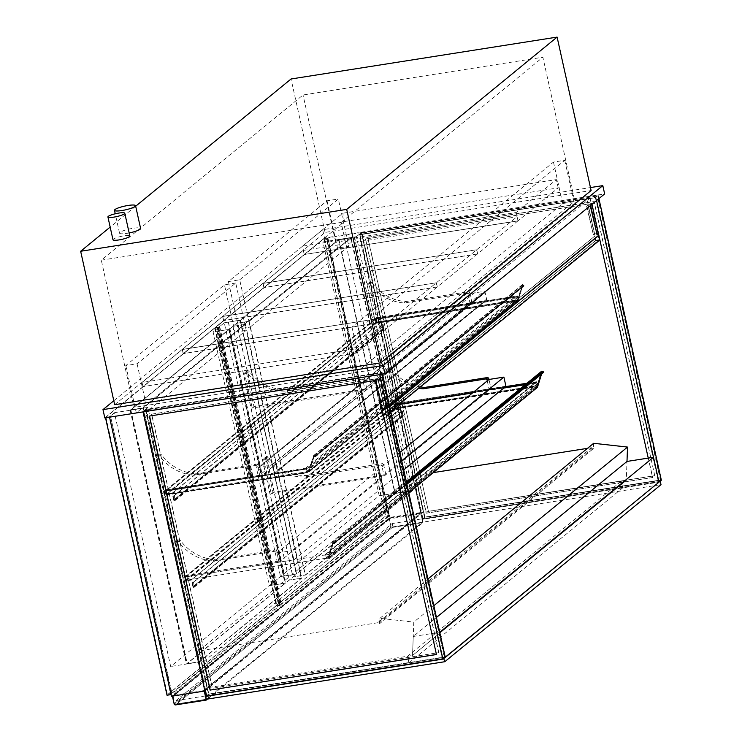 <?xml version="1.0" encoding="UTF-8"?>
<svg xmlns="http://www.w3.org/2000/svg" width="742" height="742" viewBox="0 0 742 742"><rect width="100%" height="100%" fill="white"/><g stroke="black" fill="none" stroke-linecap="round" stroke-linejoin="round"><path stroke-width="0.56" stroke-dasharray="3.71 2.78" d="M517.879 220.93L477.653 253.866L264.013 287.497L304.229 254.562L517.879 220.93L516.951 216.775L303.311 250.416L263.095 283.351L476.735 249.72L516.951 216.775M304.229 254.562L303.311 250.416M477.653 253.866L476.735 249.72M264.013 287.497L263.095 283.351M235.733 283.036L224.446 284.817L125.806 365.593L137.094 363.812L235.733 283.036L246.214 330.311L147.575 411.087L136.287 412.867L234.926 332.091L224.446 284.817M125.806 365.593L136.287 412.867M137.094 363.812L147.575 411.087M234.926 332.091L246.214 330.311M239.694 279.799L338.333 199.023L327.046 200.794L228.406 281.57L239.694 279.799L250.175 327.074L238.887 328.845L337.527 248.069L348.814 246.298L338.333 199.023M327.046 200.794L337.527 248.069M228.406 281.57L238.887 328.845M348.814 246.298L250.175 327.074M114.416 412.71L109.556 417.162L143.011 411.893L147.871 407.451L114.416 412.71L170.679 666.501L379.218 495.73L322.955 241.938L356.41 236.679L412.673 490.462L379.218 495.73M204.885 690.997L423.33 512.119L389.875 517.378L171.43 696.265M423.33 512.119L361.363 232.617L327.908 237.885L389.875 517.378M412.673 490.462L204.133 661.233L170.679 666.501M204.133 661.233L147.871 407.451M356.41 236.679L361.363 232.617L359.017 234.546L422.17 519.428L658.989 482.152L622.714 487.865L621.239 481.224L626.285 480.436L412.543 655.464L413.786 622.102L379.904 618.327L379.626 623.651L378.012 623.901L377.752 622.742L198.782 650.919L206.962 687.825L412.543 655.464L626.285 480.436L626.99 461.441L626.285 480.436L420.705 512.796L206.962 687.825M389.504 515.727L385.469 516.358L276.284 605.769L280.309 605.138L389.504 515.727L327.908 237.885L323.874 238.525L214.688 327.936L218.714 327.305L219.706 326.489L215.217 327.769L324.152 238.562L327.38 238.052L326.916 238.701L327.908 237.885L322.955 241.938M112.979 239.768A8.635 1.53 167.5 0 1 121.076 236.41A8.635 1.53 167.5 0 1 129.841 236.03M129.154 232.951A10.787 1.911 167.5 0 1 126.975 233.34A10.787 1.911 167.5 0 1 119.536 233.136A10.787 1.911 167.5 0 1 129.655 228.935A10.787 1.911 167.5 0 1 140.609 228.471M113.795 400.754L322.659 229.723L590.456 187.568M114.676 404.705L325.07 232.413L591.114 190.527M322.659 229.723L324.495 238.015L604.647 193.912M104.817 417.913L324.495 238.015M575.523 204.43L335.681 242.189L133.94 407.386L373.782 369.637L575.523 204.43L542.884 57.227L303.042 94.976L101.311 260.173L133.94 407.386M101.311 260.173L341.153 222.424L373.782 369.637M335.681 242.189L303.042 94.976M341.153 222.424L542.884 57.227M135.675 206.22L110.178 227.098M325.07 232.413L291.059 78.986M304.359 254.46L344.576 221.515L558.225 187.884L517.999 220.828L304.359 254.46L302.513 246.168L516.163 212.527L556.379 179.592L342.739 213.223L302.513 246.168M517.999 220.828L516.163 212.527M344.576 221.515L342.739 213.223M558.225 187.884L556.379 179.592M477.533 253.968L437.307 286.904L223.667 320.535L263.883 287.599L477.533 253.968L476.605 249.822L262.965 283.453L222.739 316.389L436.389 282.758L476.605 249.822M263.883 287.599L262.965 283.453M437.307 286.904L436.389 282.758M223.667 320.535L222.739 316.389M437.177 287.006L396.961 319.941L183.311 353.572L223.537 320.637L437.177 287.006L436.259 282.86L222.619 316.491L182.393 349.426L396.043 315.795L436.259 282.86M223.537 320.637L222.619 316.491M396.961 319.941L396.043 315.795M183.311 353.572L182.393 349.426M396.831 320.043L356.614 352.979L142.965 386.619L183.191 353.674L396.831 320.043L395.913 315.897L182.272 349.528L142.047 382.464L355.687 348.833L395.913 315.897M183.191 353.674L182.272 349.528M356.614 352.979L355.687 348.833M142.965 386.619L142.047 382.464M372.456 366.752L361.178 368.533L562.659 203.54L573.946 201.759L372.456 366.752L363.265 325.284L564.755 160.291L553.467 162.071L351.977 327.064L363.265 325.284M573.946 201.759L564.755 160.291M361.178 368.533L351.977 327.064M562.659 203.54L553.467 162.071M259.403 464.566L258.411 463.861L256.676 465.28L257.669 465.985L259.403 464.566L261.703 474.926L166.171 489.97L158.63 455.968A1.725 1.605 50.7 0 1 161.589 454.846A45.318 42.09 -129.3 0 0 195.526 473.758L258.411 463.861M257.669 465.985L259.969 476.345L164.436 491.389L156.896 457.387A1.725 1.605 50.7 0 1 159.864 456.265A45.318 42.09 -129.3 0 0 193.801 475.177L256.676 465.28M193.801 475.177L195.526 473.758M159.864 456.265L161.589 454.846M164.436 491.389L166.171 489.97M259.969 476.345L261.703 474.926M466.959 293.09L467.942 293.795L469.677 292.376L468.684 291.671L466.959 293.09L404.075 302.986A45.318 42.09 -129.3 0 1 370.137 284.075A1.725 1.605 50.7 0 0 367.689 283.602L369.423 282.183A1.725 1.605 50.7 0 1 371.872 282.656L370.137 284.075M467.942 293.795L470.243 304.155L374.71 319.199L367.169 285.197A1.725 1.605 50.7 0 1 367.689 283.602M371.872 282.656A45.318 42.09 -129.3 0 0 405.809 301.567L468.684 291.671M405.809 301.567L404.075 302.986M469.677 292.376L471.977 302.736L376.444 317.78L368.904 283.778A1.725 1.605 50.7 0 1 369.423 282.183M376.444 317.78L374.71 319.199M471.977 302.736L470.243 304.155M473.183 302.55L261.175 476.16A1.298 1.206 50.7 0 1 259.691 475.103L471.699 301.493A1.298 1.206 -129.3 0 0 473.183 302.55L485.685 300.584A1.298 1.206 -129.3 0 0 486.613 299.147L485.147 292.515A1.298 1.206 -129.3 0 0 483.663 291.458L271.655 465.067A1.298 1.206 50.7 0 1 273.139 466.124L274.605 472.756A1.298 1.206 50.7 0 1 273.677 474.194L485.685 300.584M471.699 301.493L470.233 294.862L258.225 468.471L259.691 475.103M261.175 476.16L273.677 474.194M258.225 468.471A1.298 1.206 50.7 0 1 259.153 467.033L271.655 465.067M259.153 467.033L471.161 293.424A1.298 1.206 -129.3 0 0 470.233 294.862M471.161 293.424L483.663 291.458M165.883 494.617L165.141 491.297L306.632 469.018L307.531 467.794L306.418 468.712L307.336 472.858L308.449 471.94L307.364 472.339L306.632 469.018L517.406 296.429L518.139 299.74L517.239 300.964L518.352 300.056L517.434 295.91L516.321 296.819L517.406 296.429L518.139 299.74L307.364 472.339L306.632 469.018L165.549 491.232L166.282 494.552L307.364 472.339L165.883 494.617L166.867 493.801L308.357 471.532M165.141 491.297L166.134 490.481L164.928 490.981L165.846 495.127L166.867 493.801M517.239 300.964L375.749 323.243L380.989 322.418L382.464 329.049A0.863 0.798 -129.3 0 0 383.818 329.596A0.863 0.798 -129.3 0 0 384.078 328.799L383.16 324.653L383.67 328.864L382.863 328.984L381.305 321.935L376.064 322.761L375.331 319.45L380.878 318.142L374.831 319.097L375.749 323.243L376.862 322.334L375.944 318.179L374.831 319.097L375.916 318.698L376.648 322.019L375.749 323.243L166.959 494.218L308.449 471.94M165.846 495.127L307.336 472.858M164.928 490.981L306.418 468.712M516.321 296.819L374.831 319.097L166.041 490.072L307.531 467.794M166.134 490.481L307.624 468.211M374.923 319.514L516.413 297.236M375.944 318.179L517.434 295.91M376.862 322.334L518.352 300.056M375.656 322.826L517.146 300.556M376.648 322.019L518.139 299.74L377.057 321.954L376.315 318.633L517.406 296.429L375.916 318.698M376.315 318.633L165.549 491.232M166.282 494.552L377.057 321.954M172.617 696.07A1.298 1.206 50.7 0 1 173.507 695.365L390.218 517.897A1.298 1.206 -129.3 0 0 389.281 519.335L390.839 526.384A1.298 1.206 -129.3 0 0 392.323 527.441L422.968 522.618L207.472 699.075M390.218 517.897L420.853 513.074L204.143 690.542L173.507 695.365M204.143 690.542L204.263 691.09M420.853 513.074L422.968 522.618M204.542 691.052L173.081 695.913L174.917 704.204L206.359 699.252L422.578 522.201L391.136 527.145L174.917 704.204M391.136 527.145L389.3 518.853L420.742 513.9L422.578 522.201M389.3 518.853L173.081 695.913M204.523 690.96L420.742 513.9M143.54 411.754L379.552 374.599L381.657 372.874L145.645 410.029L143.54 411.754L206.517 695.811L208.623 694.085L444.634 656.93L442.529 658.655L206.517 695.811M145.645 410.029L208.623 694.085M379.552 374.599L442.529 658.655M444.634 656.93L381.657 372.874M149.494 416.049L375.823 380.331L436.444 654.463M438.689 652.719L377.928 378.615L151.581 414.24L212.351 688.344L438.819 652.617L378.049 378.513L151.711 414.138L212.472 688.242L438.819 652.617M379.83 374.617L142.918 411.504L145.274 409.575L382.093 372.298L382.52 374.191M379.746 374.218L382.093 372.298M206.081 696.386L208.428 694.456L145.274 409.575M622.714 487.865L408.972 662.894L445.256 657.18L208.428 694.456M424.712 517.128L660.723 479.972L658.618 481.697L422.606 518.853L424.712 517.128L361.734 233.071L359.629 234.797L595.65 197.641L597.755 195.916L361.734 233.071M422.606 518.853L359.629 234.797M660.723 479.972L597.755 195.916M595.65 197.641L658.618 481.697M654.787 475.761L594.017 201.657L367.68 237.292L428.44 511.396L654.787 475.761L594.138 201.555L367.68 237.292M591.912 203.382L652.682 477.486L426.344 513.112L365.574 239.007L591.912 203.382L591.968 204.3M365.574 239.007L591.791 203.484M367.8 237.19L428.44 511.396M652.682 477.486L426.214 513.214L365.454 239.109M648.239 458.092L652.552 477.588M428.57 511.294L654.908 475.659M661.345 480.222L424.526 517.508L422.17 519.428M424.526 517.508L361.363 232.617L598.182 195.341L595.835 197.27L359.017 234.546M598.182 195.341L598.915 198.615M596.559 200.535L595.835 197.27M442.288 658.646L444.272 657.032L208.854 694.085L206.879 695.708L442.288 658.646L379.31 374.599L143.902 411.652L206.879 695.708M143.902 411.652L145.886 410.029L381.295 372.976L444.272 657.032M381.295 372.976L379.31 374.599M145.886 410.029L208.854 694.085M660.361 480.074L658.377 481.697L422.968 518.751L424.953 517.137L660.361 480.074L597.384 196.018L361.975 233.081L360 234.695L595.409 197.641L597.384 196.018M595.409 197.641L658.377 481.697M360 234.695L422.968 518.751M361.975 233.081L424.953 517.137M389.671 406.458L384.848 410.4L385.766 414.546L599.258 239.722L598.34 235.576L599.258 239.722L596.039 240.232L599.258 239.722L385.766 414.546L382.547 415.056L596.039 240.232L382.547 415.056L381.62 410.91L594.713 236.151L595.724 240.714L382.232 415.539L381.221 410.975L594.713 236.151M389.717 406.681L384.848 410.4M595.112 236.086L586.839 198.763L373.347 373.588L376.574 373.078L590.066 198.253L586.839 198.763M385.256 410.335L386.267 414.899L382.232 415.539M386.267 414.899L390.728 411.244M599.759 240.074L595.724 240.714M375.962 378.8L382.399 407.822L381.165 408.833L374.729 379.811L375.563 378.856L374.2 379.978L380.637 409L382 407.887L375.563 378.856M385.627 407.312L379.19 378.29L377.956 379.301L384.393 408.332L386.025 407.256L384.671 408.369L380.637 409M381.165 408.833L384.393 408.332M377.956 379.301L374.729 379.811M384.671 408.369L378.235 379.338L379.19 378.29M379.598 378.225L386.025 407.256M378.235 379.338L374.2 379.978M591.448 204.477L597.885 233.507L594.657 234.008L593.414 235.029L586.987 205.998L588.221 204.987L591.448 204.477L590.252 205.701M594.657 234.008L588.221 204.987M596.642 234.518L597.885 233.507M593.414 235.029L586.579 206.063L587.942 204.95L594.379 233.971L593.016 235.084M598.404 233.34L594.379 233.971M591.949 204.319L587.942 204.95M373.347 373.588L382.547 415.056L385.766 414.546L376.574 373.078M597.931 233.73L590.066 198.253M392.212 523.546L392.954 526.857L176.735 703.917L176.002 700.596L392.212 523.546L659.907 481.4M176.002 700.596L205.627 695.931M205.97 695.885L443.688 658.46M392.954 526.857L661.011 484.665M176.735 703.917L206.359 699.252M593.646 443.299L593.368 448.622L379.626 623.651M593.368 448.622L591.754 448.873L378.012 623.901M427.921 579.01L379.904 618.327M433.838 605.685L413.786 622.102M433.291 472.617L412.515 475.891L198.782 650.919M412.515 475.891L420.705 512.796M591.754 448.873L591.495 447.714L377.752 622.742M591.495 447.714L587.478 448.344M173.674 500.025A0.863 0.798 -129.3 0 0 175.029 500.572A0.863 0.798 -129.3 0 0 175.288 499.774L174.37 495.628L174.88 499.839L174.073 499.96L172.515 492.911L167.275 493.736L166.542 490.425L172.088 489.117L166.041 490.072L166.959 494.218L172.2 493.393L173.674 500.025L382.464 329.049M380.989 322.418L172.2 493.393M380.878 318.142L172.088 489.117M380.971 318.559L172.181 489.534M375.331 319.45L166.542 490.425M376.064 322.761L167.275 493.736M381.305 321.935L172.515 492.911M382.751 324.718L173.962 495.693M383.16 324.653L174.37 495.628M192.892 586.69A0.863 0.798 -129.3 0 0 194.237 587.237A0.863 0.798 -129.3 0 0 194.497 586.44L193.579 582.294L194.098 586.505L193.291 586.634L191.724 579.585L186.492 580.411L185.75 577.091L191.306 575.783L185.259 576.738L186.177 580.884L191.417 580.058L192.892 586.69L401.682 415.724A0.863 0.798 -129.3 0 0 403.027 416.262A0.863 0.798 -129.3 0 0 403.286 415.464L402.368 411.318L193.579 582.294M402.368 411.318L402.758 415.928L402.081 415.659L400.513 408.61L395.273 409.436L394.54 406.115L400.096 404.807L394.048 405.763L394.967 409.909L400.207 409.083L191.417 580.058M400.207 409.083L401.682 415.724M394.967 409.909L186.177 580.884M394.048 405.763L185.259 576.738M400.096 404.807L191.306 575.783M400.188 405.225L191.399 576.2M394.54 406.115L185.75 577.091M395.273 409.436L186.492 580.411M400.513 408.61L191.724 579.585M401.969 411.383L193.18 582.359M308.681 471.903L313.708 455.792L314.951 456.052L314.71 456.84A0.863 0.798 -129.3 0 0 313.671 457.304L309.219 471.578L313.875 457.387A0.649 0.603 50.7 0 1 314.645 457.035A0.649 0.603 -129.3 0 0 315.443 456.358A0.649 0.603 -129.3 0 0 315.016 455.857L313.514 455.718L309.785 467.655L305.435 468.341L309.507 467.914L308.384 471.522L306.029 471.893L308.681 471.903L517.471 300.927L522.498 284.817L523.741 285.086L523.5 285.865A0.863 0.798 -129.3 0 0 522.461 286.329L518.009 300.603L309.219 471.578M518.009 300.603L522.665 286.412A0.649 0.603 50.7 0 1 523.435 286.06L523.444 286.06A0.649 0.603 -129.3 0 0 524.232 285.382A0.649 0.603 -129.3 0 0 523.806 284.891L522.303 284.743L518.575 296.679L514.225 297.366L518.296 296.939L517.174 300.547L514.818 300.918L517.276 300.853L308.487 471.819M517.322 300.695L308.533 471.671M514.855 301.094L306.066 472.07M514.818 300.918L306.029 471.893M517.174 300.547L308.384 471.522M518.296 296.939L309.507 467.914M514.262 297.579L305.472 468.545M514.225 297.366L305.435 468.341M518.575 296.679L309.785 467.655M314.645 457.035L523.444 286.06L314.645 457.035M518.213 300.677L309.423 471.652M314.71 456.84L523.49 285.856L314.71 456.84M327.899 558.568L332.926 542.467L334.169 542.727L333.919 543.506A0.863 0.798 -129.3 0 0 332.889 543.979L328.632 558.327L333.084 544.053A0.649 0.603 50.7 0 1 333.863 543.701A0.649 0.603 -129.3 0 0 334.651 543.023A0.649 0.603 -129.3 0 0 334.234 542.532L332.722 542.383L329.003 554.32L324.644 555.007L328.725 554.58L327.593 558.197L325.246 558.559L327.899 558.568L536.689 387.593L541.716 371.492L542.958 371.751L542.717 372.53A0.863 0.798 -129.3 0 0 541.679 373.003L537.227 387.268L328.437 558.244M332.722 542.383L541.512 371.408L537.792 383.345L533.433 384.031L537.514 383.605L536.383 387.222L534.036 387.593L536.54 387.37L327.704 558.494M536.54 387.37L327.751 558.336M534.073 387.76L325.284 558.735M534.036 387.593L325.246 558.559M536.383 387.222L327.593 558.197M537.514 383.605L328.725 554.58M533.479 384.245L324.69 555.22M533.433 384.031L324.644 555.007M537.792 383.345L329.003 554.32M541.586 374.005L541.873 373.078A0.649 0.603 50.7 0 1 542.652 372.725L542.652 372.725A0.649 0.603 -129.3 0 0 543.246 372.642M333.863 543.701L542.652 372.725L333.863 543.701M408.786 492.688L328.632 558.327M333.928 543.506L542.717 372.53L333.919 543.506M408.972 662.894L407.497 656.253L621.239 481.224M407.497 656.253L412.543 655.464L413.248 636.469L436.444 617.474M413.248 636.469L439.737 632.295M269.383 585.67L280.522 576.553L296.642 574.011L285.503 583.138L269.383 585.67L213.121 331.887L224.26 322.77L280.522 576.553M224.26 322.77L240.38 320.229L229.241 329.355L285.503 583.138L186.928 663.858L202.121 661.549L186.4 664.025L284.974 583.295L273.408 585.039L285.503 583.138L229.241 329.355L213.121 331.887M338.649 239.759L350.743 237.857L248.885 321.267L236.67 323.271L249.164 321.305L351.272 237.69L338.769 239.657L354.398 236.995L338.677 239.471L240.102 320.192L228.286 322.13L240.38 320.229L296.642 574.011L394.911 493.541L407.006 491.64L305.147 575.05L293.053 576.951L305.426 575.087L407.534 491.473L395.032 493.439L410.66 490.777L394.939 493.254L296.364 573.974L284.548 575.913L296.642 574.011L240.38 320.229L338.649 239.759L394.911 493.541M361.818 379.181L362.81 379.885L364.545 378.466L363.552 377.761L361.818 379.181L286.839 390.988A45.318 42.09 50.7 0 1 247.42 372.874A1.725 1.605 -129.3 0 0 245.945 372.104L247.68 370.685A1.725 1.605 50.7 0 1 249.154 371.454A45.318 42.09 -129.3 0 0 288.573 389.569L363.552 377.761M288.573 389.569L286.839 390.988M364.545 378.466L366.836 388.836L253.968 406.597L246.437 372.595A1.725 1.605 50.7 0 1 247.68 370.685M249.154 371.454L247.42 372.874M366.836 388.836L365.11 390.255L362.81 379.885M253.968 406.597L252.243 408.017L365.11 390.255M245.945 372.104A1.725 1.605 -129.3 0 0 244.702 374.014L252.243 408.017M380.85 465.021L381.842 465.726L383.568 464.307L382.584 463.602L380.85 465.021L305.871 476.828A45.318 42.09 50.7 0 1 266.452 458.714A1.725 1.605 -129.3 0 0 264.977 457.944L266.712 456.525A1.725 1.605 50.7 0 1 268.187 457.295A45.318 42.09 -129.3 0 0 307.605 475.409L382.584 463.602M307.605 475.409L305.871 476.828M383.568 464.307L385.868 474.676L273 492.438L265.46 458.435A1.725 1.605 50.7 0 1 266.712 456.525M268.187 457.295L266.452 458.714M385.868 474.676L384.133 476.095L381.842 465.726M273 492.438L271.266 493.857L384.133 476.095M264.977 457.944A1.725 1.605 -129.3 0 0 263.735 459.855L271.266 493.857M199.329 661.697L301.187 578.296L289.213 580.096L301.716 578.129L199.607 661.743L187.114 663.71L199.329 661.697L143.067 407.915L244.925 324.504L301.187 578.296M244.925 324.504L232.951 326.313L245.454 324.347L143.345 407.952L130.852 409.918L187.234 663.608M130.972 409.825L143.067 407.915M130.852 409.918L187.114 663.71M143.345 407.952L199.607 661.743M245.454 324.347L301.716 578.129M232.951 326.313L289.213 580.096M232.83 326.415L289.092 580.198M338.769 239.657L395.032 493.439M338.955 239.508L395.217 493.291M228.286 322.13L284.548 575.913M228.406 322.028L284.678 575.82M240.102 320.192L296.364 573.974M338.677 239.471L394.939 493.254M354.398 236.995L410.66 490.777M354.277 237.097L410.539 490.879M248.885 321.267L305.147 575.05M350.743 237.857L407.006 491.64M351.272 237.69L407.534 491.473M249.164 321.305L305.426 575.087M236.67 323.271L292.932 577.053M236.791 323.169L293.053 576.951M388.02 516.182L281.209 603.914L276.72 605.194L385.654 515.978L388.882 515.477L388.02 516.182L326.517 238.766M219.706 326.489L281.209 603.914M219.307 326.554L280.81 603.979M214.688 327.936L276.284 605.769M218.714 327.305L280.309 605.138M323.874 238.525L385.469 516.358M326.916 238.701L388.418 516.117M327.38 238.052L388.882 515.477M324.152 238.562L385.654 515.978M215.217 327.769L276.72 605.194M218.436 327.268L279.938 604.684M217.026 331.359L229.241 329.355L130.666 410.076L145.979 407.664L130.138 410.243L228.712 329.513L217.026 331.359L273.288 585.141M217.146 331.257L273.408 585.039M228.712 329.513L284.974 583.295M130.138 410.243L186.4 664.025M145.859 407.766L202.121 661.549M145.979 407.664L202.241 661.447M130.666 410.076L186.928 663.858M167.024 695.235L276.219 605.824L280.253 605.184L171.059 694.605M171.55 693.445L279.632 604.943L276.404 605.444L167.46 694.66L171.55 693.445L110.456 415.956L109.464 416.772L105.438 417.403L214.624 327.992L218.658 327.352L280.253 605.184M218.658 327.352L217.267 328.224L278.769 605.648M217.666 328.168L279.168 605.583M214.624 327.992L276.219 605.824M110.456 415.956L171.959 693.38M217.267 328.224L218.129 327.519L214.902 328.029L105.958 417.236L110.048 416.021M109.185 416.726L170.688 694.15M105.958 417.236L167.46 694.66M214.902 328.029L276.404 605.444M218.129 327.519L279.632 604.943M326.397 558.179L325.664 554.858L536.429 382.269L537.171 385.58L326.397 558.179L185.315 580.392L396.08 407.794L537.171 385.58L536.271 386.805L537.384 385.896L536.466 381.75L535.353 382.659L536.429 382.269L537.171 385.58L395.681 407.859L394.781 409.083L395.894 408.165L394.976 404.019L393.863 404.937L398.871 404.575M396.08 407.794L395.347 404.473L184.582 577.072L325.664 554.858M184.582 577.072L185.315 580.392M395.347 404.473L536.429 382.269L394.948 404.538L395.681 407.859M472.45 392.991L503.66 388.075M525.206 384.69L535.446 383.076M393.863 404.937L504.31 387.547M525.855 384.152L535.353 382.659M394.976 404.019L505.423 386.638M526.968 383.243L536.466 381.75M395.894 408.165L537.384 385.896M394.781 409.083L536.271 386.805M394.688 408.666L536.178 386.397M393.956 405.345L394.948 404.538M278.435 550.397L277.443 549.701L275.709 551.12L276.701 551.816L278.435 550.397L280.736 560.767L185.194 575.811L177.663 541.799A1.725 1.605 50.7 0 1 180.621 540.686A45.318 42.09 -129.3 0 0 214.559 559.598L277.443 549.701M276.701 551.816L279.001 562.186L183.469 577.23L175.928 543.218A1.725 1.605 50.7 0 1 178.887 542.105A45.318 42.09 -129.3 0 0 212.824 561.017L275.709 551.12M212.824 561.017L214.559 559.598M178.887 542.105L180.621 540.686M183.469 577.23L185.194 575.811M399.864 452.435L276.979 553.068L279.001 562.186L280.736 560.767M399.4 404.149L393.742 405.039L386.202 371.028A1.725 1.605 50.7 0 1 389.17 369.915A45.318 42.09 -129.3 0 0 418.757 388.298M487.253 380.878L489.275 389.995L472.979 392.564M276.979 553.068L291.894 550.712L293.915 559.839L279.001 562.186L491.009 388.576L488.987 379.459L491.009 388.576L395.467 403.62L387.936 369.609A1.725 1.605 50.7 0 1 390.895 368.496L389.17 369.915M390.895 368.496A45.318 42.09 -129.3 0 0 420.482 386.879M395.467 403.62L393.742 405.039M505.923 386.23L491.009 388.576L489.275 389.995M401.71 460.782L291.894 550.712M293.915 559.839L403.731 469.909M156.896 457.387L158.63 455.968M368.904 283.778L367.169 285.197M486.613 299.147L274.605 472.756M273.139 466.124L485.147 292.515M389.281 519.335L172.571 696.794M392.323 527.441L175.613 704.9M174.129 703.843L390.839 526.384M384.078 328.799L175.288 499.774M382.863 328.984L174.073 499.96M383.67 328.864L174.88 499.839M403.286 415.464L194.497 586.44M402.081 415.659L193.291 586.634M402.887 415.529L194.098 586.505M522.498 284.817L313.708 455.792M522.303 284.743L313.514 455.718M522.822 284.501L314.033 455.477M523.806 284.891L315.016 455.857M522.665 286.412L313.875 457.387M522.461 286.329L313.671 457.304M523.741 285.086L314.951 456.052M522.758 284.705L313.968 455.671M541.716 371.492L332.926 542.467M406.458 482.189L333.241 542.152M406.681 483.2L334.234 542.532M541.873 373.078L333.084 544.053M541.679 373.003L332.889 543.979M542.958 371.751L334.169 542.727M541.975 371.371L333.186 542.346M246.437 372.595L244.702 374.014M265.46 458.435L263.735 459.855M175.928 543.218L177.663 541.799M387.936 369.609L386.202 371.028M119.536 233.136L115.242 213.779M157.415 455.792L159.15 454.373M274.215 473.952L486.223 300.343M470.623 293.665L258.615 467.274M172.96 695.606L389.671 518.148M383.818 329.596L175.029 500.572M383.54 329.262L174.75 500.238M403.027 416.262L194.237 587.237M402.758 415.928L193.968 586.903M522.424 284.566L313.634 455.532M524.038 285.976L315.248 456.951M522.841 286.143L314.052 457.118M522.702 285.976L313.912 456.951M523.898 285.809L315.109 456.784M522.563 284.733L313.773 455.699M406.412 481.966L332.852 542.207M406.922 484.276L334.457 543.617M542.059 372.809L333.269 543.784M541.92 372.642L333.13 543.617M543.107 372.475L334.317 543.45M541.771 371.399L332.982 542.374M246.956 371.009L245.222 372.428M265.979 456.849L264.245 458.268M176.448 541.632L178.182 540.213M386.721 369.442L388.456 368.023"/><path stroke-width="1.11" d="M382.52 374.191L445.256 657.18L442.9 659.109L206.081 696.386L143.011 411.893L204.885 690.997L171.43 696.265L109.556 417.162L171.059 694.605L167.024 695.235L105.522 417.802M113.878 217.118A8.635 1.53 -12.5 0 0 124.777 213.223A8.635 1.53 -12.5 0 0 116.021 213.603A8.635 1.53 -12.5 0 0 107.924 216.961A8.635 1.53 -12.5 0 0 113.878 217.118M124.777 213.223L129.841 236.03A8.635 1.53 167.5 0 1 118.933 239.926A8.635 1.53 167.5 0 1 112.979 239.768L107.924 216.961M121.92 210.533A10.787 1.911 -12.5 0 0 135.554 205.664A10.787 1.911 -12.5 0 0 124.6 206.128A10.787 1.911 -12.5 0 0 114.481 210.329A10.787 1.911 -12.5 0 0 121.92 210.533M135.554 205.664L140.609 228.471A10.787 1.911 167.5 0 1 129.154 232.951M590.456 187.568L602.81 185.621L383.132 365.509L102.98 409.612L113.795 400.754M557.103 37.1L591.114 190.527L380.72 362.819L114.676 404.705L80.655 251.269L346.7 209.392L557.103 37.1L291.059 78.986L135.675 206.22M102.98 409.612L104.817 417.913L384.968 373.81L383.132 365.509M602.81 185.621L604.647 193.912L384.968 373.81M380.72 362.819L346.7 209.392M110.178 227.098L80.655 251.269M204.263 691.09L206.257 700.077L175.613 704.9A1.298 1.206 50.7 0 1 174.129 703.843L172.571 696.794A1.298 1.206 50.7 0 1 172.617 696.07M207.472 699.075L206.257 700.077M443.688 658.46L444.792 661.716L206.359 699.252L204.542 691.052M436.444 654.463L210.246 690.069L149.494 416.049M210.125 690.171L149.355 416.067L375.693 380.433L436.463 654.537L210.246 690.069M442.9 659.109L379.83 374.617M591.968 204.3L648.239 458.092M598.915 198.615L661.345 480.222L658.989 482.152L596.559 200.535M390.728 411.244L599.759 240.074L598.34 235.576L389.671 406.458M598.748 235.511L389.717 406.681M590.252 205.701L597.05 234.453L598.404 233.34L591.977 204.31L590.586 205.432M590.613 205.423L597.05 234.453M598.34 235.576L597.931 233.73M659.907 481.4L444.059 658.404M444.792 661.716L661.011 484.665L660.278 481.345M436.444 617.474L626.99 461.441L627.519 447.074L593.646 443.299L427.921 579.01M627.519 447.074L433.838 605.685M587.478 448.344L433.291 472.617M406.922 484.276L543.246 372.642A0.649 0.603 -129.3 0 0 543.023 371.557L541.512 371.408M541.586 374.005L537.421 387.352L408.786 492.688M445.256 657.18L658.989 482.152L653.479 457.267L439.737 632.295L445.256 657.18M626.99 461.441L653.479 457.267M398.871 404.575L472.45 392.991M503.66 388.075L525.206 384.69M504.31 387.547L525.855 384.152M505.423 386.638L526.968 383.243M485.982 378.93L486.975 379.626L488.709 378.207L487.717 377.511L485.982 378.93L423.098 388.827A45.318 42.09 -129.3 0 1 418.757 388.298M472.979 392.564L399.4 404.149M486.975 379.626L487.253 380.878M420.482 386.879A45.318 42.09 -129.3 0 0 424.832 387.407L487.717 377.511M424.832 387.407L423.098 388.827M488.709 378.207L488.987 379.459L399.864 452.435M488.987 379.459L503.901 377.103L401.71 460.782M403.731 469.909L505.923 386.23L503.901 377.103M542.031 371.176L406.458 482.189M543.023 371.557L406.681 483.2M115.242 213.779L114.481 210.329M541.641 371.232L406.412 481.966"/></g></svg>
